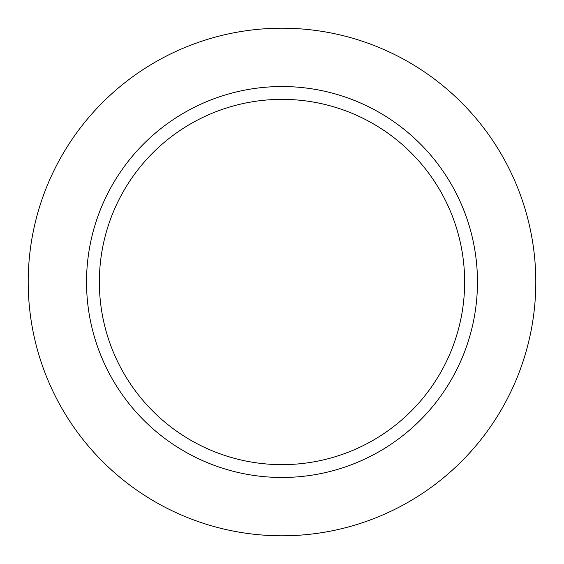 <?xml version="1.0" encoding="UTF-8"?>
<svg xmlns="http://www.w3.org/2000/svg" width="564" height="564" viewBox="0 0 564 564"><rect width="100%" height="100%" fill="white"/><g stroke="black" fill="none" stroke-linecap="round" stroke-linejoin="round"><path stroke-width="0.85" d="M282 99.356A182.644 182.644 0 0 1 440.174 373.326A182.644 182.644 0 0 1 123.826 373.326A182.644 182.644 0 0 1 282 99.356M282 86.539A195.461 195.461 0 0 1 451.278 379.734A195.461 195.461 0 0 1 112.722 379.734A195.461 195.461 0 0 1 282 86.539M282 28.2A253.8 253.8 0 0 1 501.798 408.9A253.8 253.8 0 0 1 62.202 408.9A253.8 253.8 0 0 1 282 28.2"/></g></svg>
